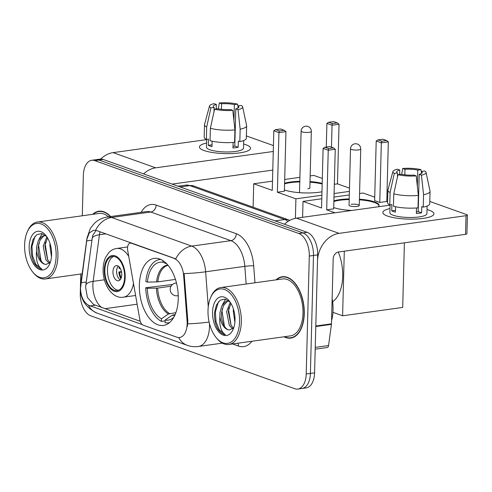 <?xml version="1.0" encoding="UTF-8"?>
<svg xmlns="http://www.w3.org/2000/svg" width="492" height="492" viewBox="0 0 492 492"><rect width="100%" height="100%" fill="white"/><g stroke="black" fill="none" stroke-linecap="round" stroke-linejoin="round"><path stroke-width="0.74" d="M174.297 258.583A17.245 9.717 -97.9 0 1 183.688 275.92L187.077 320.993A17.245 9.717 -97.9 0 1 187.151 323.957A17.245 9.717 -97.9 0 1 179.623 337.5A17.245 9.717 -97.9 0 1 176.806 337.18L143.221 325.181A6.384 3.598 82.1 0 1 139.882 319.868L127.686 250.342A6.384 3.598 82.1 0 1 127.52 248.134A6.384 3.598 82.1 0 1 130.312 243.122A6.384 3.598 82.1 0 1 131.352 243.239L175.718 258.933A22.355 17.712 109.7 0 1 191.72 246.111A25.547 14.397 82.1 0 1 205.631 271.799A22.355 2.06 175.7 0 1 184.119 273.607L187.833 320.889L187.397 326.344M178.258 298.847A33.85 19.077 -97.9 0 0 154.15 258.374A33.85 19.077 -97.9 0 0 139.371 284.954A33.85 19.077 -97.9 0 0 163.479 325.427A33.85 19.077 -97.9 0 0 178.258 298.847M283.995 336.792A30.978 17.454 -97.9 0 0 290.754 338.109A30.978 17.454 -97.9 0 0 304.277 313.785A30.978 17.454 -97.9 0 0 282.217 276.75A30.978 17.454 -97.9 0 0 276.08 279.856M284.339 276.682A30.978 17.454 -97.9 0 0 283.97 276.824M110.657 216.56A30.978 17.454 -97.9 0 0 98.812 211.222A30.978 17.454 -97.9 0 0 92.674 214.334M100.934 211.16A30.978 17.454 -97.9 0 0 100.565 211.302M140.232 321.294L93.591 304.511L87.391 297.42L85.633 287.445L85.897 284.843L92.232 238.165L92.797 235.41L95.928 230.656M142.194 324.56L88.468 305.224C83.388 302.039 80.737 296.35 80.51 288.158L86.979 238.897L89.298 232.913L93.591 230.262L96.567 230.557L174.808 258.509M80.768 274.026L80.264 293.281A19.157 10.799 -97.9 0 0 90.78 315.839L294.726 388.705A19.157 10.799 -97.9 0 0 297.851 389.055L306.215 387.893A19.157 10.799 -97.9 0 0 314.579 372.844L317.666 254.887A19.157 10.799 -97.9 0 0 307.149 232.329L103.203 159.47L99.021 160.048A19.157 10.799 -97.9 0 0 95.897 159.697A19.157 10.799 -97.9 0 1 99.021 160.048L302.967 232.913L99.021 160.048L94.845 160.632A19.157 10.799 -97.9 0 0 91.715 160.275A19.157 10.799 -97.9 0 0 83.351 175.324L82.293 215.779M317.666 254.887L313.484 255.465A19.157 10.799 -97.9 0 0 302.967 232.913A19.157 10.799 -97.9 0 1 313.484 255.465L310.397 373.428L313.484 255.465L309.302 256.049A19.157 10.799 -97.9 0 0 298.785 233.491L94.845 160.632M302.033 388.471A19.157 10.799 -97.9 0 0 310.397 373.428A19.157 10.799 -97.9 0 1 302.033 388.471M297.851 389.055A19.157 10.799 -97.9 0 0 306.215 374.006L309.302 256.049M292.414 337.555A30.978 17.454 -97.9 0 0 292.814 337.592M103.203 159.47A19.157 10.799 -97.9 0 0 100.079 159.113L91.715 160.275M429.301 210.244A25.547 5.959 -178.5 0 1 431.558 216.234A25.547 5.959 -178.5 0 1 410.66 219.143A25.547 5.959 -178.5 0 1 387.493 216.062A25.547 5.959 -178.5 0 1 385.101 215.016A25.547 5.959 -178.5 0 1 389.99 208.565A25.547 5.959 -178.5 0 0 382.856 212.482A25.547 5.959 -178.5 0 0 387.493 216.062A25.547 5.959 -178.5 0 0 416.017 219.032A25.547 5.959 -178.5 0 0 433.932 213.823A25.547 5.959 -178.5 0 0 429.301 210.244A25.547 5.959 -178.5 0 0 427.019 209.537A25.547 5.959 -178.5 0 1 429.301 210.244M315.759 326.54A3.192 1.802 -97.9 0 0 315.803 326.012L317.506 261.092A25.547 20.246 -70.3 0 1 339.056 233.356L466.041 215.693A3.192 0.744 1.5 0 0 467.4 215.121A3.192 0.744 1.5 0 0 466.822 214.678L429.787 201.443M284.487 224.229A25.547 20.246 -70.3 0 1 296.51 218.153L390.076 205.139M467.4 215.121L466.914 233.749A3.192 0.744 -178.5 0 1 465.555 234.321L338.57 251.978A6.384 5.061 109.7 0 0 333.182 258.915L331.479 323.828A3.192 1.802 82.1 0 1 331.436 324.357L328.57 345.544A3.192 1.802 82.1 0 1 327.217 347.518L315.194 349.191M421.367 173.553L421.423 171.425A12.774 2.977 -178.5 0 1 422.241 172.514A12.774 2.977 -178.5 0 1 419.184 174.352L418.212 211.603A12.774 2.977 1.5 0 1 416.398 211.966M418.335 195.441L416.214 175.884L413.957 175.078A12.774 2.977 -178.5 0 1 401.183 174.242L397.973 174.685L393.772 193.83L393.446 206.246A21.076 4.914 -178.5 0 0 418.009 207.858L418.335 195.441A21.076 4.914 -178.5 0 1 393.772 193.83M427.111 206.05L426.908 213.639A18.524 4.317 -178.5 0 1 413.92 217.415A18.524 4.317 -178.5 0 1 393.243 215.262A18.524 4.317 -178.5 0 1 389.879 212.667L390.082 204.893M395.543 206.745L395.402 212.157A18.524 4.317 -178.5 0 1 393.342 211.535A18.524 4.317 -178.5 0 1 391.73 210.847L391.896 204.641L389.775 204.936A21.076 4.914 -178.5 0 1 387.585 202.667L387.911 190.25A21.076 4.914 -178.5 0 1 387.954 189.973L392.899 171.523A16.605 3.874 -178.5 0 1 397.499 169.199L399.75 170.004L399.633 174.457M397.401 177.268L397.518 172.926L394.301 173.375L390.101 192.52L389.775 204.936M390.101 192.52A21.076 4.914 -178.5 0 1 387.911 190.25M416.214 175.884A16.605 3.874 -178.5 0 1 397.973 174.685M394.301 173.375A16.605 3.874 -178.5 0 1 392.899 171.523M404.83 174.838L404.978 169.273L402.72 168.467L401.693 174.346M402.72 168.467A16.605 3.874 -178.5 0 1 420.967 169.666L417.757 170.115L417.333 186.191M421.404 172.108L420.967 169.666M397.518 172.926A12.774 2.977 -178.5 0 1 396.7 171.843A12.774 2.977 -178.5 0 1 399.75 170.004M404.978 169.273A12.774 2.977 -178.5 0 1 417.757 170.115M416.503 207.975L416.361 213.534A18.524 4.317 -178.5 0 0 421.582 212.808L421.749 206.597L423.237 207.132L423.557 194.715L421.441 175.158L419.184 174.352M421.423 171.425L424.639 170.976A16.605 3.874 -178.5 0 1 426.047 172.397L430.026 191.081A21.076 4.914 -178.5 0 1 430.051 191.351L429.725 203.768A21.076 4.914 -178.5 0 1 423.237 207.132M430.051 191.351A21.076 4.914 -178.5 0 1 423.557 194.715M426.047 172.397A16.605 3.874 -178.5 0 1 421.441 175.158M421.582 212.808L418.212 211.603M395.445 210.33L391.73 210.847M208.005 310.513A27.46 15.473 -97.9 0 0 216.086 337.494A27.46 15.473 -97.9 0 0 239.549 321.78A27.46 15.473 -97.9 0 0 228.614 291.885A27.46 15.473 -97.9 0 0 210.558 297.715A27.46 15.473 -97.9 0 0 208.005 310.513M216.086 337.494L216.775 338.336A28.739 16.193 -97.9 0 0 228.78 344.468A28.739 16.193 -97.9 0 0 241.326 321.897A28.739 16.193 -97.9 0 0 220.865 287.537A28.739 16.193 -97.9 0 0 210.982 296.713L210.558 297.715M228.78 344.468L290.446 335.895A28.739 16.193 -97.9 0 0 302.992 313.324A28.739 16.193 -97.9 0 0 282.525 278.964L220.865 287.537M284.493 336.719A30.658 17.275 -97.9 0 0 290.71 337.789A30.658 17.275 -97.9 0 0 304.093 313.718A30.658 17.275 -97.9 0 0 282.26 277.064A30.658 17.275 -97.9 0 0 276.572 279.788M331.565 320.636A31.931 17.995 -97.9 0 0 333.047 310.058A31.931 17.995 -97.9 0 0 332.143 298.619M234.862 322.365L233.239 310.716L233.448 309.124M232.648 328.761L229.327 325.427L226.603 311.639L230.262 302.328M230.047 302.014L225.041 299.093L220.164 300.2L216.437 304.966L214.623 312.272C214.192 318.164 215.152 323.527 217.482 328.361C219.813 332.192 222.458 334.314 225.416 334.726C221.074 331.916 219.229 325.821 219.893 316.436A14.434 8.136 -97.9 0 0 229.684 329.892L233.405 327.973L230.982 325.194L228.263 311.411L230.914 303.361M219.893 316.436L219.967 312.561L221.818 305.87L225.539 301.737L228.946 301.006M229.684 329.892C225.182 330.476 220.613 321.141 221.628 312.334L223.473 305.637L227.199 301.51L228.454 300.987M235.004 320.157A19.545 11.015 -97.9 0 0 229.192 300.889A19.545 11.015 -97.9 0 0 212.55 312.137A19.545 11.015 -97.9 0 0 220.305 333.392A19.545 11.015 -97.9 0 0 233.153 329.351A19.545 11.015 -97.9 0 0 235.004 320.157M225.416 334.726L219.26 329.886L216.031 321.694L215.373 311.953L218.405 301.811M224.438 326.264L222.009 311.03L222.286 308.724M231.074 325.341L228.645 310.108L228.921 307.801M222.464 304.745L225.539 299.204M162.987 260.668L162.944 262.254A29.249 16.482 -97.9 0 0 147.422 282.107L157.834 281.867L175.466 279.413M165.115 320.889L161.401 321.405A31.931 17.995 -97.9 0 1 145.712 287.758L172.538 284.487M332.629 301.799A35.129 19.797 -97.9 0 0 342.709 276.344A35.129 19.797 -97.9 0 0 338.287 252.027M160.798 259.45A31.931 17.995 -97.9 0 0 159.642 259.548A31.931 17.995 -97.9 0 0 145.872 281.553L147.422 282.107M145.712 287.758L147.262 288.312A29.249 16.482 -97.9 0 0 161.468 318.785L161.401 321.405M161.468 318.785L168.436 313.994L175.878 312.672M171.068 286.215L157.674 288.078L147.262 288.312M166.8 263.89L162.944 262.254M175.127 314.597L172.108 315.304L165.134 320.095L165.066 322.715A31.931 17.995 -97.9 0 0 168.436 322.801A31.931 17.995 -97.9 0 0 169.574 322.58M165.134 320.095A29.249 16.482 -97.9 0 0 173.055 317.918A29.249 16.482 -97.9 0 0 173.817 317.254M351.811 210.459A24.907 5.812 -178.5 0 1 333.779 207.569A24.907 5.812 -178.5 0 1 333.717 207.544M333.896 200.859A24.907 5.812 -178.5 0 1 349.203 198.916M359.418 199.186A24.907 5.812 -178.5 0 1 374.541 201.898A24.907 5.812 -178.5 0 1 379.061 205.385A24.907 5.812 -178.5 0 1 378.274 206.781M386.78 201.474L379.775 202.446L374.64 200.613L376.202 141.013L378.01 139.888L382.924 139.205L386.589 140.515L388.336 141.874L386.78 201.474L387.61 201.769M404.393 242.827L402.702 307.426L342.604 315.784L332.936 312.328M359.566 193.516L363.121 193.018L374.732 197.169M349.308 194.943L333.994 197.071M321.786 198.768L303.023 201.376L321.547 207.993L323.109 148.393L328.244 150.232L328.588 148.578L324.917 147.268L323.109 148.393M326.682 209.832L333.687 208.854L335.243 149.254L328.244 150.232L326.682 209.832L334.997 212.802M302.605 217.304L303.023 201.376M344.295 251.184L342.604 315.784M388.336 141.874L381.337 142.846L379.775 202.446M386.589 140.515L381.681 141.198L381.337 142.846L376.202 141.013M378.01 139.888L381.681 141.198M324.917 147.268L329.831 146.585L333.496 147.895L328.588 148.578M335.243 149.254L333.496 147.895M359.252 205.49L360.734 148.99A5.111 1.193 -178.5 0 1 358.557 149.906A5.111 1.193 -178.5 0 1 351.442 149.439A5.111 1.193 -178.5 0 1 350.519 148.725L349.037 205.219A5.111 1.193 1.5 0 0 351.774 206.351A5.111 1.193 1.5 0 0 357.081 206.406A5.111 1.193 1.5 0 0 359.252 205.49A5.111 1.193 1.5 0 0 356.516 204.358A5.111 1.193 1.5 0 0 351.208 204.309M333.877 201.48A24.907 5.812 -178.5 0 1 339.837 200.244A24.907 5.812 -178.5 0 1 349.185 199.537M359.4 199.807A24.907 5.812 -178.5 0 1 379.018 205.693M124.648 277.101A17.245 9.717 -97.9 0 0 112.367 256.486A17.245 9.717 -97.9 0 0 104.839 270.022A17.245 9.717 -97.9 0 0 117.114 290.643A17.245 9.717 -97.9 0 0 124.648 277.101M113.695 256.461A17.245 9.717 -97.9 0 0 107.453 269.659A17.245 9.717 -97.9 0 0 118.4 290.305M121.758 274.77A7.663 4.317 -97.9 0 0 116.296 265.606A7.663 4.317 -97.9 0 0 112.951 271.627A7.663 4.317 -97.9 0 0 118.412 280.791A7.663 4.317 -97.9 0 0 121.758 274.77M118.228 266.08A7.663 4.317 -97.9 0 0 116.61 271.117A7.663 4.317 -97.9 0 0 120.14 279.807M120.86 278.736A10.221 5.756 82.1 0 1 118.855 271.984L121.456 271.621M121.26 277.777A8.942 5.037 82.1 0 1 119.605 272.254L118.855 271.984M121.567 272.181L119.605 272.254M119.864 267.728A8.942 5.037 82.1 0 0 119.704 268.527L118.953 268.257A10.221 5.756 82.1 0 1 119.218 266.916M119.704 268.527L120.331 268.503M321.971 191.769A24.907 5.812 -178.5 0 1 284.481 189.955A24.907 5.812 -178.5 0 1 284.419 189.93M284.591 183.245A24.907 5.812 -178.5 0 1 299.8 181.308M310.015 181.56A24.907 5.812 -178.5 0 1 322.192 183.375M326.282 147.083L326.903 123.4L328.711 122.274L333.625 121.592L337.291 122.902L339.037 124.261L337.475 183.86L349.486 188.147M310.163 175.915L313.816 175.41L322.322 178.442M299.905 177.341L284.696 179.457M272.488 181.154L253.724 183.762L272.248 190.386L273.81 130.78L278.946 132.619L279.284 130.97L275.618 129.654L273.81 130.78M277.383 192.218L284.382 191.247L285.944 131.641L278.946 132.619L277.383 192.218L295.907 198.836L321.879 195.226M334.086 193.528L349.4 191.394M337.475 183.86L334.326 184.297M253.109 207.193L253.724 183.762M295.907 198.836L295.397 218.343M339.037 124.261L332.038 125.232L331.46 147.169M337.291 122.902L332.383 123.584L332.038 125.232L326.903 123.4M328.711 122.274L332.383 123.584M275.618 129.654L280.532 128.972L284.198 130.288L279.284 130.97M285.944 131.641L284.198 130.288M284.579 183.867A24.907 5.812 -178.5 0 1 290.538 182.63A24.907 5.812 -178.5 0 1 299.782 181.929M309.997 182.181A24.907 5.812 -178.5 0 1 322.174 183.996M307.783 188.793A5.111 1.193 1.5 0 0 309.954 187.876A5.111 1.193 1.5 0 0 309.855 187.637M245.895 144.722A25.547 5.959 -178.5 0 1 248.159 150.712A25.547 5.959 -178.5 0 1 227.255 153.621A25.547 5.959 -178.5 0 1 204.088 150.534A25.547 5.959 -178.5 0 1 201.695 149.494A25.547 5.959 -178.5 0 1 206.585 143.043A25.547 5.959 -178.5 0 0 199.457 146.96A25.547 5.959 -178.5 0 0 204.088 150.534A25.547 5.959 -178.5 0 0 232.611 153.504A25.547 5.959 -178.5 0 0 250.533 148.295A25.547 5.959 -178.5 0 0 245.895 144.722A25.547 5.959 -178.5 0 0 243.614 144.008A25.547 5.959 -178.5 0 1 245.895 144.722M143.627 173.91A25.547 20.246 -70.3 0 1 155.65 167.827L273.263 151.475M100.712 159.057A25.547 20.246 -70.3 0 1 113.105 152.631L206.671 139.617M246.381 135.921L273.423 145.583M272.777 170.097L172.138 184.094M237.962 108.031L238.017 105.903A12.774 2.977 -178.5 0 1 238.835 106.985A12.774 2.977 -178.5 0 1 235.779 108.83L234.807 146.075A12.774 2.977 1.5 0 1 232.993 146.438M234.93 129.919L232.808 110.362L230.557 109.556A12.774 2.977 -178.5 0 1 217.778 108.714L214.567 109.162L210.367 128.301L210.041 140.718A21.076 4.914 -178.5 0 0 234.604 142.336L234.93 129.919A21.076 4.914 -178.5 0 1 210.367 128.301M243.706 140.528L243.509 148.11A18.524 4.317 -178.5 0 1 230.514 151.893A18.524 4.317 -178.5 0 1 209.838 149.734A18.524 4.317 -178.5 0 1 206.474 147.145L206.683 139.365M212.138 141.216L211.997 146.634A18.524 4.317 -178.5 0 1 209.936 146.013A18.524 4.317 -178.5 0 1 208.325 145.325L208.491 139.113L206.369 139.408A21.076 4.914 -178.5 0 1 204.18 137.145L204.506 124.728A21.076 4.914 -178.5 0 1 204.549 124.451L209.5 106.001A16.605 3.874 -178.5 0 1 214.094 103.671L216.351 104.476L216.234 108.929M213.995 111.745L214.112 107.404L210.896 107.853L206.695 126.991L206.369 139.408M206.695 126.991A21.076 4.914 -178.5 0 1 204.506 124.728M232.808 110.362A16.605 3.874 -178.5 0 1 214.567 109.162M210.896 107.853A16.605 3.874 -178.5 0 1 209.5 106.001M221.431 109.316L221.572 103.75L219.321 102.945L218.288 108.824M219.321 102.945A16.605 3.874 -178.5 0 1 237.562 104.144L234.352 104.593L233.928 120.663M237.999 106.586L237.562 104.144M214.112 107.404A12.774 2.977 -178.5 0 1 213.294 106.321A12.774 2.977 -178.5 0 1 216.351 104.476M221.572 103.75A12.774 2.977 -178.5 0 1 234.352 104.593M233.097 142.452L232.956 148.012A18.524 4.317 -178.5 0 0 238.177 147.286L238.343 141.075L239.832 141.604L240.157 129.187L238.036 109.636L235.779 108.83M238.017 105.903L241.234 105.454A16.605 3.874 -178.5 0 1 242.642 106.869L246.621 125.552A21.076 4.914 -178.5 0 1 246.646 125.829L246.32 138.246A21.076 4.914 -178.5 0 1 239.832 141.604M246.646 125.829A21.076 4.914 -178.5 0 1 240.157 129.187M242.642 106.869A16.605 3.874 -178.5 0 1 238.036 109.636M238.177 147.286L234.807 146.075M212.046 144.808L208.325 145.325M24.6 244.991A27.46 15.473 -97.9 0 0 32.681 271.965A27.46 15.473 -97.9 0 0 56.143 256.258A27.46 15.473 -97.9 0 0 45.209 226.363A27.46 15.473 -97.9 0 0 27.152 232.187A27.46 15.473 -97.9 0 0 24.6 244.991M32.681 271.965L33.37 272.814A28.739 16.193 -97.9 0 0 45.375 278.946A28.739 16.193 -97.9 0 0 57.927 256.375A28.739 16.193 -97.9 0 0 37.46 222.015A28.739 16.193 -97.9 0 0 27.583 231.185L27.152 232.187M51.463 256.842L49.84 245.194L50.043 243.602M49.243 263.238L45.922 259.905L43.198 246.117L46.857 236.806M46.642 236.492L41.636 233.571L36.759 234.678L33.032 239.438L31.217 246.75C30.793 252.642 31.746 258.005 34.077 262.833C36.408 266.664 39.053 268.792 42.017 269.204C37.669 266.393 35.824 260.299 36.488 250.914A14.434 8.136 -97.9 0 0 46.279 264.364L49.999 262.451L47.583 259.671L44.858 245.883L47.509 237.839M36.488 250.914L36.562 247.039L38.413 240.342L42.134 236.215L45.541 235.483M46.279 264.364C41.777 264.954 37.207 255.619 38.222 246.812L40.073 240.114L43.794 235.988L45.049 235.459M51.599 254.635A19.545 11.015 -97.9 0 0 45.787 235.367A19.545 11.015 -97.9 0 0 29.151 246.615A19.545 11.015 -97.9 0 0 36.9 267.863A19.545 11.015 -97.9 0 0 49.747 263.829A19.545 11.015 -97.9 0 0 51.599 254.635M110.368 216.597A30.658 17.275 -97.9 0 0 98.861 211.542A30.658 17.275 -97.9 0 0 93.166 214.266M108.541 216.855A28.739 16.193 -97.9 0 0 99.126 213.436L37.46 222.015M42.017 269.204L35.854 264.358L32.626 256.172L31.968 246.424L35 236.289M41.033 260.742L38.604 245.502L38.88 243.202M47.675 259.819L45.239 244.579L45.516 242.279M39.059 239.217L42.134 233.682M131.868 243.165L131.352 243.239M187.077 320.993L187.833 320.889M183.688 275.92L184.445 275.809M209.5 323.625A25.547 14.397 82.1 0 1 209.518 326.417A25.547 14.397 82.1 0 1 198.368 346.479L222.322 343.145M85.897 284.843A17.245 6.335 -172.3 0 1 93.142 281.356L99.458 234.733A20.436 11.519 82.1 0 1 100.017 231.787M101.715 307.531A20.436 11.519 82.1 0 1 92.877 284.745A20.436 11.519 82.1 0 1 93.142 281.356L104.427 279.788M209.131 322.063A22.355 2.06 175.7 0 1 187.778 323.834M88.468 305.224A22.355 17.712 109.7 0 0 97.01 313.09L187.249 345.329A22.355 17.712 -70.3 0 1 178.744 337.549M95.571 230.299A22.355 17.712 -70.3 0 1 111.579 217.482L191.72 246.111L230.914 240.662L150.767 212.027A25.547 14.397 -97.9 0 0 146.598 211.56L107.41 217.009A25.547 14.397 82.1 0 1 111.579 217.482L150.767 212.027A6.384 5.061 109.7 0 0 156.161 205.096L236.301 233.725A31.931 17.995 82.1 0 1 253.694 265.834L254.967 282.795M86.979 238.897A22.355 8.21 -172.3 0 1 86.986 238.128L90.313 228.472L94.446 223.276C98.093 219.844 102.416 217.753 107.41 217.009M80.67 285.569A22.355 8.21 -172.3 0 1 80.67 284.751L86.986 238.128M246.154 284.019L244.825 266.344L205.631 271.799L208.264 306.774M92.232 238.165A17.245 6.335 -172.3 0 1 99.458 234.733L105.792 233.854M251.91 341.251A31.931 17.995 82.1 0 1 238.454 346.042L232.581 343.939M141.13 212.323A31.931 17.995 82.1 0 1 156.161 205.096M306.215 374.006L314.579 372.844M298.785 233.491L307.149 232.329M253.694 265.834A6.384 0.59 -4.3 0 0 244.825 266.344A25.547 14.397 -97.9 0 0 230.914 240.662A6.384 5.061 109.7 0 0 236.301 233.725M238.454 346.042A6.384 5.061 109.7 0 0 237.913 343.201M104.937 308.687L137.139 304.21M86.69 240.889L91.986 240.151M81.026 282.728L86.321 281.996M90.024 305.919L95.19 305.2M288.091 221.388A25.547 14.397 -97.9 0 0 284.739 219.524L275.065 220.865M193.799 186.001A12.774 10.123 109.7 0 0 189.826 185.613A25.547 14.397 -97.9 0 0 185.662 185.146L193.799 186.001L288.712 219.912A12.774 10.123 109.7 0 0 284.739 219.524L189.826 185.613L180.158 186.96M296.51 218.153L339.056 233.356M315.803 326.012L331.479 323.828M465.555 234.321L466.041 215.693M331.436 324.357L315.79 326.534M315.243 347.395L328.57 345.544M168.092 265.348A25.037 14.108 -97.9 0 0 157.834 281.867M156.394 288.164A25.332 14.274 -97.9 0 0 168.436 313.994M167.864 265.077A25.332 14.274 -97.9 0 0 156.561 281.959M157.674 288.078A25.037 14.108 -97.9 0 0 169.549 313.552M172.108 315.304A25.332 14.274 -97.9 0 0 174.838 315.243M173.221 314.862A25.037 14.108 -97.9 0 0 174.986 314.917M178.245 295.483A6.384 3.598 82.1 0 1 177.464 295.76A6.384 6.384 0 0 1 170.232 288.779A6.384 6.384 0 0 1 175.706 283.103A6.384 3.598 82.1 0 1 176.53 283.158M104.286 269.825A18.204 10.258 -97.9 0 0 114.279 291.258A18.204 10.258 -97.9 0 0 125.196 277.297A18.204 10.258 -97.9 0 0 115.202 255.871A18.204 10.258 -97.9 0 0 104.286 269.825M133.51 283.546A24.588 13.856 82.1 0 1 123.357 297.193C112.207 299.154 102.441 283.902 103.129 268.933C103.246 264.499 104.138 260.551 105.792 257.095L108.769 252.691C110.995 250.323 113.597 248.921 116.579 248.485A24.588 13.856 82.1 0 1 128.756 256.437M309.843 188.11L311.331 131.395A5.111 1.193 -178.5 0 1 309.154 132.311A5.111 1.193 -178.5 0 1 302.039 131.844A5.111 1.193 -178.5 0 1 301.116 131.124L299.505 192.661M113.105 152.631L155.65 167.827M131.339 242.98L130.312 243.122M80.67 284.751L80.436 287.697C80.128 299.124 85.651 307.586 97.01 313.09M187.249 345.329C190.853 346.608 194.561 346.989 198.368 346.479M185.662 185.146L178.042 186.204M288.712 219.912L289.843 220.355M293.183 337.444L290.71 337.789M284.739 276.719L282.26 277.064M160.681 259.401L159.642 259.548M169.482 322.66L168.436 322.801M360.734 148.99A5.111 5.111 0 0 0 357.346 144.045A5.111 5.111 0 0 0 350.519 148.725M177.464 295.76L178.245 295.649M175.706 283.103L176.487 282.998M135.607 295.489L123.357 297.193M127.625 246.947L116.579 248.485M311.331 131.395A5.111 5.111 0 0 0 307.943 126.45A5.111 5.111 0 0 0 301.116 131.124M82.152 273.829L45.375 278.946M101.334 211.197L98.861 211.542"/></g></svg>

